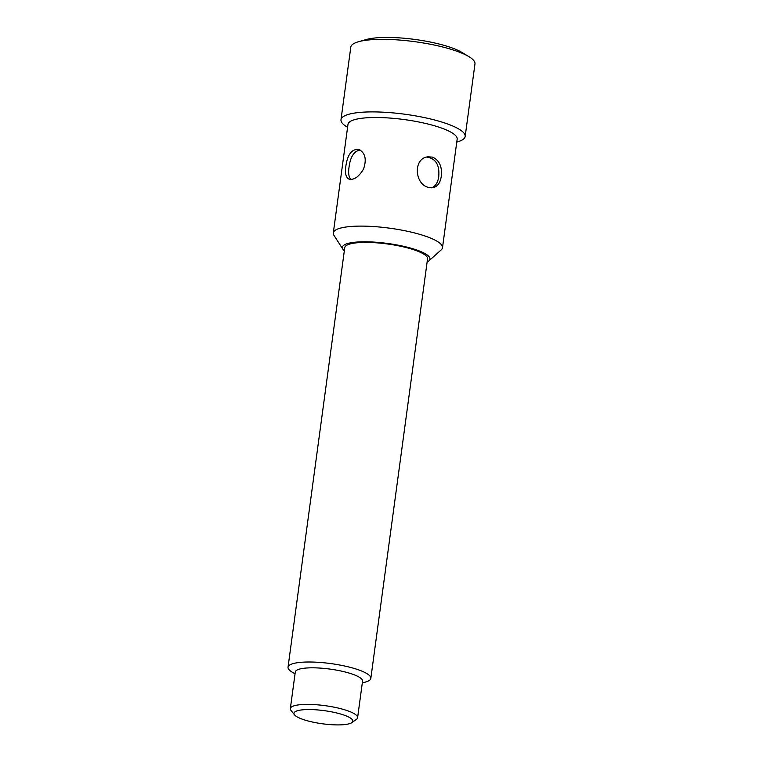 <?xml version="1.0" encoding="UTF-8"?>
<svg xmlns="http://www.w3.org/2000/svg" width="763" height="763" viewBox="0 0 763 763"><rect width="100%" height="100%" fill="white"/><g stroke="black" fill="none" stroke-linecap="round" stroke-linejoin="round"><path stroke-width="1.14" d="M350.97 179.467C348.796 177.321 348.147 173.258 349.015 167.297C350.331 156.873 354.013 151.112 360.079 150.015M345.839 166.305C347.461 154.66 351.705 149.004 358.581 149.348C365.258 152.657 366.889 159.257 363.493 169.138C358.953 176.663 354.223 180.039 349.292 179.257C345.963 177.789 344.809 173.468 345.839 166.305M357.599 717.706L362.549 681.13A33.934 7.563 -172.3 0 0 349.979 673.338A33.934 7.563 -172.3 0 0 314.823 667.844A33.934 7.563 -172.3 0 0 295.281 672.041L290.341 708.608A33.934 7.563 7.7 0 1 309.883 704.411A33.934 7.563 7.7 0 1 345.029 709.905A33.934 7.563 7.7 0 1 357.599 717.706A33.934 7.563 7.7 0 1 356.483 719.299L351.886 722.609A29.719 6.629 -172.3 0 0 341.862 714.387A29.719 6.629 -172.3 0 0 308.08 709.552A29.719 6.629 -172.3 0 0 294.547 714.855A29.719 6.629 -172.3 0 0 322.53 723.801A29.719 6.629 -172.3 0 0 351.886 722.609M294.547 714.855L290.999 710.448A33.934 7.563 7.7 0 1 290.341 708.608M295.043 673.853L292.048 672.05A41.774 9.318 7.7 0 1 288.032 667.205A41.774 9.318 7.7 0 1 312.086 662.036A41.774 9.318 7.7 0 1 355.358 668.798A41.774 9.318 7.7 0 1 370.828 678.393A41.774 9.318 7.7 0 1 365.668 681.998L362.301 682.952M288.032 667.205L344.762 247.603A41.774 9.318 7.7 0 1 368.815 242.443A41.774 9.318 7.7 0 1 412.087 249.205A41.774 9.318 7.7 0 1 427.557 258.8L370.828 678.393M342.892 249.215L333.965 235.366A55.089 12.284 7.7 0 1 333.307 232.953A55.089 12.284 7.7 0 1 365.029 226.153A55.089 12.284 7.7 0 1 422.092 235.061A55.089 12.284 7.7 0 1 442.492 247.717A55.089 12.284 7.7 0 1 441.214 249.873L428.93 260.851A44.187 9.852 -172.3 0 0 413.584 248.967A44.187 9.852 -172.3 0 0 364.151 241.785A44.187 9.852 -172.3 0 0 342.892 249.215A44.187 9.852 -172.3 0 0 344.332 250.789M428.529 187.393C414.538 184.427 412.888 158.151 428.014 156.816L432.621 157.13C439.402 160.373 442.282 166.744 441.281 176.243C440.299 182.882 437.466 186.725 432.793 187.765L428.529 187.393M442.492 247.717L457.171 139.114A55.089 12.284 -172.3 0 0 436.77 126.467A55.089 12.284 -172.3 0 0 379.707 117.55A55.089 12.284 -172.3 0 0 347.985 124.359L333.307 232.953M427.127 261.986A44.187 9.852 -172.3 0 0 428.93 260.851M347.594 127.307L347.012 126.954A62.652 13.972 7.7 0 1 340.994 119.696A62.652 13.972 7.7 0 1 377.065 111.951A62.652 13.972 7.7 0 1 441.958 122.09A62.652 13.972 7.7 0 1 465.163 136.482A62.652 13.972 7.7 0 1 457.428 141.88L456.779 142.071M465.163 136.482L474.967 63.92A62.652 13.972 -172.3 0 0 468.949 56.653A62.652 13.972 -172.3 0 0 451.772 49.528A62.652 13.972 -172.3 0 0 358.534 41.727A62.652 13.972 -172.3 0 0 350.799 47.125L340.994 119.696M358.534 41.727L366.402 39.504A54.211 12.094 7.7 0 1 447.08 46.257A54.211 12.094 7.7 0 1 461.949 52.428L468.949 56.653M426.794 157.073C435.778 158.475 439.755 164.999 438.725 176.634C437.886 182.586 435.492 186.325 431.562 187.86"/></g></svg>
